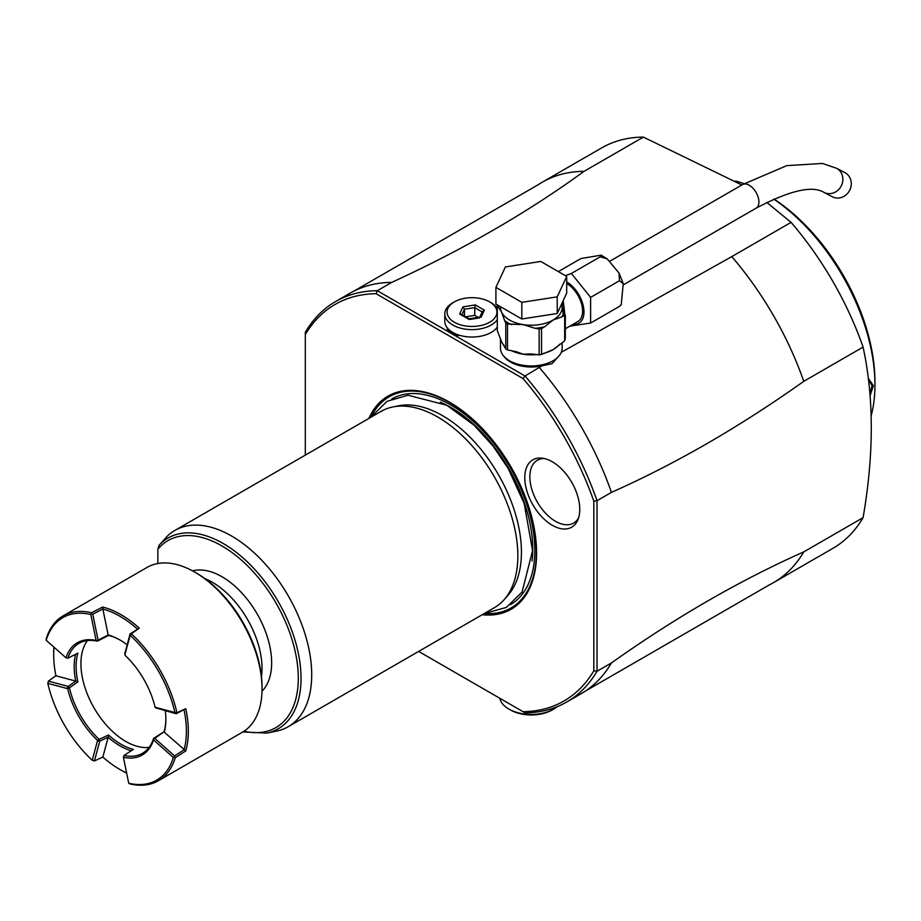 <?xml version="1.0" encoding="UTF-8"?>
<svg xmlns="http://www.w3.org/2000/svg" width="921" height="921" viewBox="0 0 921 921"><rect width="100%" height="100%" fill="white"/><g stroke="black" fill="none" stroke-linecap="round" stroke-linejoin="round"><path stroke-width="1.38" d="M773.893 199.017A152.782 88.209 60 0 1 874.95 381.847L874.95 384.805A156.409 90.304 60 0 1 871.139 415.832M735.58 181.034A156.409 90.304 60 0 1 744.076 183.705M773.709 199.109A156.409 90.304 60 0 1 874.95 384.805M868.238 378.22L873.35 385.726L870.057 395.823M868.342 379.038L872.06 385.726L869.873 393.589M863.092 517.648A231.206 133.487 60 0 1 832.837 548.386L773.536 582.625A231.206 133.487 -120 0 0 803.78 551.886L863.092 517.648C873.994 454.502 873.994 397.653 863.092 347.09L803.78 381.329C739.678 426.837 675.565 463.85 611.452 492.378L597.015 500.702L593.815 501.151A228.938 132.175 60 0 0 523.036 378.543L376.09 293.707A228.949 132.187 60 0 0 305.312 334.576L305.312 455.112M643.388 137.102L584.075 171.341A231.206 133.487 -120 0 0 542.331 182.162L601.632 147.924A231.206 133.487 60 0 1 643.388 137.102L741.854 184.983M863.092 347.09A231.206 133.487 60 0 0 791.081 222.375L766.767 202.401M611.452 662.924L597.015 671.259A231.206 133.487 60 0 1 566.772 701.998L581.197 693.674A231.206 133.487 -120 0 0 585.215 691.187A231.206 133.487 -120 0 0 611.452 662.924C675.565 617.427 739.678 580.403 803.78 551.886M566.772 701.998A231.206 133.487 60 0 1 525.016 712.831L523.036 711.68A228.938 132.175 60 0 0 593.815 670.81L597.027 671.259L597.027 500.702A231.206 133.487 60 0 0 525.016 375.987L377.311 290.714L376.09 293.707M585.215 691.187L769.369 584.87A231.206 133.487 -120 0 0 773.536 582.625M542.331 182.162A231.206 133.487 -120 0 0 538.313 184.661L354.159 290.978A231.206 133.487 -120 0 0 349.992 293.212L335.566 301.547A231.206 133.487 60 0 1 377.311 290.714L391.736 282.379A231.206 133.487 -120 0 0 354.159 290.978M557.24 706.66A31.728 18.316 180 0 1 553.751 709.055L553.751 709.055A31.728 18.316 180 0 1 508.864 709.055A31.728 18.316 180 0 1 499.792 698.268M552.14 709.987L552.14 709.987A29.472 17.015 180 0 1 552.14 709.987L553.751 709.055L552.14 709.987A29.472 17.015 180 0 1 510.476 709.987L508.864 709.055M593.815 670.81L593.815 501.139M418.641 651.412L523.036 711.68M368.895 418.399A123.08 71.067 60 0 1 449.563 402.201A123.08 71.067 60 0 1 534.986 532.799A123.08 71.067 60 0 1 482.224 614.71M552.278 525.269A38.889 22.449 60 0 1 525.246 483.675A38.889 22.449 60 0 1 542.469 458.198A38.889 22.449 60 0 1 552.278 461.766A38.889 22.449 60 0 1 577.962 519.674A38.889 22.449 60 0 1 552.278 525.269M305.312 334.576L305.312 332.285A231.206 133.487 60 0 1 335.566 301.547M584.075 171.341C527.319 212.601 463.205 249.614 391.736 282.379M561.28 352.306L731.781 256.614L791.081 222.375M504.04 356.462A29.472 17.015 0 0 0 541.916 365.879L525.016 375.987L523.036 378.543M497.294 319.702A27.204 15.703 180 0 1 452.764 325.021A27.204 15.703 180 0 1 444.797 313.911L444.797 321.325A27.204 15.703 0 0 0 452.764 332.423L458.382 335.658A28.332 16.359 180 0 1 447.157 329.188L452.764 332.423A27.204 15.703 0 0 0 497.294 327.105M611.452 492.378A231.206 133.487 -120 0 0 539.441 367.663M559.703 355.092L552.14 363.599L541.916 365.879M803.78 381.329A231.206 133.487 -120 0 0 731.781 256.614M500.483 338.525L500.483 348.161A30.83 17.798 180 0 0 519.513 364.601A30.83 17.798 180 0 0 553.107 360.744A30.83 17.798 0 0 0 562.132 348.161L562.132 342.577M563.192 300.637L564.826 314.188M566.703 283.461A22.668 13.09 60 0 1 581.404 303.435A22.668 13.09 60 0 1 577.904 321.521L565.321 328.785M565.356 275.644L571.377 273.468L590.614 297.391L590.614 323.041L569.926 326.126M590.614 323.041L619.465 306.382L621.261 304.506L623.241 283.622L619.465 280.732L619.05 273.077L607.181 258.859L600.227 256.809L601.102 255.175L580.99 258.525L558.345 271.603M620.673 305.312L619.465 306.382M590.614 297.391L619.465 280.732M571.377 273.468L600.227 256.809M823.927 192.374A13.596 12.353 117.7 0 0 840.413 187.354A13.596 12.353 117.7 0 0 838.801 169.832A13.596 12.353 117.7 0 0 836.556 168.278L844.948 172.688A13.596 12.353 117.7 0 1 847.193 174.23A13.596 12.353 117.7 0 1 848.817 191.752A13.596 12.353 117.7 0 1 832.319 196.772L823.927 192.374C812.253 185.236 789.642 190.509 756.095 208.169A13.596 7.852 60 0 0 758.582 198.878A13.596 7.852 60 0 0 751.778 187.101A13.596 7.852 60 0 0 742.487 184.614L609.84 261.196M561.614 304.31L563.721 304.713L561.672 304.586M557.217 313.52L521.827 318.988L495.912 304.034L495.912 287.375L505.399 266.94L540.788 261.46L566.703 276.427L566.703 293.074L557.217 313.52L557.217 296.861L521.827 302.33L521.827 318.988M521.827 302.33L495.912 287.375M566.703 276.427L557.217 296.861M564.688 340.897L565.321 337.88L565.321 315.661L564.688 315.396L564.688 340.897L553.107 349.635L541.525 354.47A34.906 20.158 180 0 1 539.142 354.838L530.807 353.894L523.324 354.24L516.301 351.707L507.506 349.945A34.906 20.158 180 0 1 505.767 348.944L505.767 323.029A34.906 20.158 0 0 0 507.506 324.031L523.324 324.629L534.951 328.279A33.098 19.111 0 0 0 544.599 326.794L553.107 320.024L561.614 316.962A33.098 19.111 0 0 0 563.226 314.349L562.132 306.256M564.688 315.396L561.614 316.962M541.525 354.47L541.525 328.555L544.599 326.794M565.229 315.155A2.268 1.784 155.1 0 0 563.226 314.349L563.836 315.673M562.432 307.13L564.124 307.027M505.767 348.944L501.531 341.656L497.294 330.674L497.294 304.828M505.767 323.029L504.65 320.612A33.098 19.111 0 0 0 511.696 324.687M498.802 305.703A33.098 19.111 0 0 0 498.411 307.188L497.328 304.851M498.411 307.188L501.531 312.046L504.65 320.612M534.951 328.279L539.142 328.924A34.906 20.158 0 0 0 541.525 328.555M539.142 354.838L539.142 328.924M507.506 349.945L507.506 324.031M491.238 302.813L489.638 301.892A24.936 14.391 180 0 1 489.638 322.246A24.936 14.391 180 0 1 454.375 322.246A24.936 14.391 180 0 1 454.375 301.892A24.936 14.391 180 0 1 489.638 301.892L491.238 302.813A27.204 15.703 180 0 1 497.294 308.132M444.797 313.911A27.204 15.703 180 0 1 452.764 302.813L454.375 301.892M481.038 317.285L484.354 310.158L475.317 304.932L462.964 306.843L459.66 313.98L469.25 319.518L479.53 317.918M459.66 313.98L461.709 315.166M462.964 306.843L464.472 309.226L461.939 314.671M475.317 304.932L474.764 307.637L464.472 309.226L464.472 316.133M484.354 310.158L482.293 311.977M478.195 317.365L474.764 315.385L465.612 316.789M474.764 315.385L474.764 307.637L482.19 311.92M392.795 406.967L398.448 405.816A111.476 64.355 60 0 1 442.61 415.693A111.476 64.355 60 0 1 521.436 552.22A111.476 64.355 60 0 1 507.897 595.403L504.086 599.721A113.341 65.437 -120 0 0 508.484 507.022A113.341 65.437 -120 0 0 437.705 417.006A113.341 65.437 -120 0 0 392.795 406.967A113.341 65.437 -120 0 0 381.041 411.388L174.909 530.404A113.341 65.437 -120 0 0 167.461 536.01L159.034 545.336A110.14 63.595 60 0 1 278.476 602.046A110.14 63.595 60 0 1 266.791 733.093L276.473 731.124A113.341 65.437 -120 0 0 288.238 726.704A113.341 65.437 -120 0 0 305.611 635.881A113.341 65.437 -120 0 0 231.574 536.01A113.341 65.437 -120 0 0 174.909 530.404M288.238 726.704L494.37 607.699A113.341 65.437 -120 0 0 504.086 599.721M157.848 563.502L157.848 549.238L159.034 545.336M192.535 570.882A70.272 40.57 60 0 1 221.961 576.73A70.272 40.57 60 0 1 266.296 633.786A70.272 40.57 60 0 1 262.001 691.199M174.909 712.532L155.085 707.236A64.827 37.427 -120 0 0 125.187 655.453L124.772 653.749L130.08 633.947L130.506 635.64A93.838 54.178 60 0 1 174.909 712.532L176.797 712.796L185.777 708.686A95.197 54.961 60 0 1 188.31 731.262A95.197 54.961 60 0 1 185.777 750.914L175.266 757.707A95.197 54.961 60 0 1 158.331 780.766L242.315 732.276A95.197 54.961 -120 0 0 262.036 688.701L262.036 686.847A92.94 53.66 -120 0 0 196.323 573.023L194.722 572.102A95.197 54.961 -120 0 0 147.118 567.382L63.123 615.873A95.197 54.961 60 0 1 91.57 612.741L102.703 607.031A95.197 54.961 60 0 1 139.267 628.145L131.358 633.809A95.197 54.961 60 0 1 176.901 712.704M262.036 688.701A95.197 54.961 -120 0 0 194.722 572.102M53.994 647.198A93.838 54.178 -120 0 0 53.671 654.647L53.671 653.53A95.197 54.961 60 0 1 53.913 647.118M46.177 640.268L66.001 657.847L67.866 658.227A63.468 36.644 60 0 1 78.999 643.353A63.468 36.644 60 0 1 97.442 641.154L96.118 640.463L90.799 614.503A93.838 54.178 -120 0 0 46.177 640.268L46.2 638.944A95.197 54.961 60 0 1 63.123 615.873M158.331 780.766A95.197 54.961 60 0 1 129.884 783.898L128.733 783.253A93.838 54.178 -120 0 0 173.355 757.488L153.531 739.908L153.703 738.688L154.763 738.343L174.587 755.922L174.414 757.131L173.355 757.488M126.661 773.133A95.197 54.961 60 0 1 120.985 770.129L120.029 769.576A93.838 54.178 60 0 1 102.853 757.05L108.171 737.226L99.744 741.129L94.437 760.93L92.227 760.262A93.838 54.178 60 0 1 47.834 683.37L67.659 688.666A64.827 37.427 -120 0 0 97.557 740.449L92.227 760.262M53.671 654.647A93.838 54.178 -120 0 0 55.928 675.784L48.364 681.126L68.166 686.421L67.164 688.068M66.001 657.847A64.827 37.427 60 0 1 96.118 640.463M90.799 614.503L91.639 613.754L92.768 614.215L98.087 640.176L97.258 640.924M91.639 613.754L91.57 612.741M102.703 607.031L102.853 609.034L92.768 614.215M98.087 640.176L108.171 634.983L102.853 609.023A93.838 54.178 60 0 1 137.206 628.859M130.506 635.64L131.219 633.855L130.08 633.947L139.267 628.145M124.911 654.727L130.022 635.674M176.797 712.796L176.164 713.74L155.568 707.835M185.777 708.686L176.164 713.74L174.633 712.946M174.587 755.922L184.119 749.786A93.838 54.178 -120 0 0 184.119 710.126M165.308 710.839A64.827 37.427 60 0 1 165.861 719.416A64.827 37.427 60 0 1 164.306 732.218L185.777 750.914M175.266 757.707L174.414 757.131M153.531 739.908A64.827 37.427 60 0 1 123.414 757.292L128.733 783.253M153.703 738.688L153.6 738.412A63.468 36.644 60 0 1 142.467 753.286A63.468 36.644 60 0 1 124.013 755.485L123.414 757.292M126.638 773.007A93.838 54.178 60 0 1 120.029 769.576M108.16 737.237A64.827 37.427 -120 0 0 131.289 750.765M92.722 760.228L94.437 760.93L102.853 757.05M48.111 682.956L48.364 681.126L47.834 683.37M67.659 688.666L69.42 687.814A63.468 36.644 -120 0 0 99.169 739.344L99.744 741.129L97.833 741.175M97.557 740.449L99.157 739.482M55.928 675.784L75.752 681.091L68.166 686.421L69.294 687.768M69.42 687.814L77.871 681.874L75.752 681.091A64.827 37.427 60 0 1 75.591 654.29M77.871 681.874A63.468 36.644 -120 0 1 76.109 666.482A63.468 36.644 -120 0 1 77.871 653.127L67.866 658.227M149.087 747.368A63.468 36.644 60 0 1 103.785 722.076A63.468 36.644 60 0 1 80.921 663.707A63.468 36.644 60 0 1 87.437 640.579M97.442 641.154L108.54 635.421A63.468 36.644 -120 0 1 120.513 640.302M153.6 738.412L164.111 731.665A63.468 36.644 -120 0 0 165.861 718.864M124.013 755.485L133.43 749.372A63.468 36.644 -120 0 1 108.54 735.004L99.169 739.344M164.111 731.665L154.763 738.343M108.54 735.004L108.171 737.226M127.179 644.792A64.827 37.427 -120 0 0 120.029 640.026A64.827 37.427 -120 0 0 108.16 634.972L108.54 635.421M544.461 458.566A36.264 20.941 -120 0 0 530.473 483.755A36.264 20.941 -120 0 0 555.49 521.286A36.264 20.941 -120 0 0 578.641 517.763M873.35 385.726L872.06 385.726M543.298 353.445A30.83 17.798 0 0 0 553.107 349.635A30.83 17.798 0 0 0 559.461 344.293M566.703 281.872A24.614 14.206 60 0 1 583.661 307.982A24.614 14.206 60 0 1 573.115 324.284M500.483 306.67L500.483 307.441A30.83 17.798 0 0 0 501.531 312.046A30.83 17.798 0 0 0 523.324 324.629A30.83 17.798 0 0 0 553.107 320.024A30.83 17.798 0 0 0 562.132 307.441L562.132 302.917M511.12 350.498A30.83 17.798 0 0 0 523.324 354.24A30.83 17.798 0 0 0 537.139 354.527M500.702 339.17A30.83 17.798 0 0 0 501.531 341.656A30.83 17.798 0 0 0 504.075 345.398M371.405 416.419A121.894 70.376 60 0 1 450.15 402.822A121.894 70.376 -120 0 1 534.456 530.346A121.894 70.376 -120 0 1 485.206 613.524M510.418 604.717A118.774 68.58 -120 0 0 528.389 509.474A118.774 68.58 -120 0 0 450.841 404.975A118.774 68.58 60 0 0 391.644 398.989M532.073 561.027A115.827 66.876 -120 0 0 450.841 407.381A115.827 66.876 60 0 0 440.307 402.086M157.848 549.238A107.953 62.329 60 0 1 282.954 616.31A107.953 62.329 60 0 1 244.019 731.216M204.899 578.63A70.272 40.57 60 0 1 212.348 582.279A70.272 40.57 60 0 1 261.472 676.624M601.102 255.175L607.181 258.859M619.05 273.077L623.241 283.622M621.261 304.506L620.558 305.53M623.482 284.739L756.095 208.169M836.556 168.278L822.476 163.454L786.799 165.619L742.487 184.614M562.132 306.14L565.264 315.224M469.054 318.781L461.11 314.188M482.42 311.448L479.783 317.123M480.152 317.066L469.019 318.781M370.864 417.259L386.993 401.326L408.038 395.236L446.685 405.228L474.016 425.145L492.965 445.891L508.219 468.524L524.176 503.499L532.58 550.574L522.08 592.042L506.297 607.434L484.204 613.57M266.791 733.093L242.879 731.953"/></g></svg>
